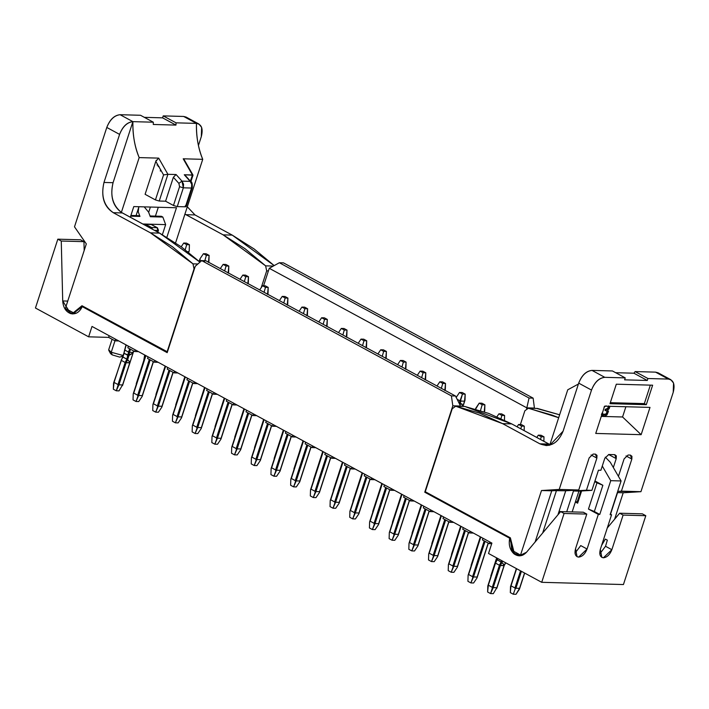 <?xml version="1.0" encoding="UTF-8"?>
<svg xmlns="http://www.w3.org/2000/svg" width="709" height="709" viewBox="0 0 709 709"><rect width="100%" height="100%" fill="white"/><g stroke="black" fill="none" stroke-linecap="round" stroke-linejoin="round"><path stroke-width="1.06" d="M191.519 188.045L192.228 187.841L191.519 188.045L191.722 184.375L190.154 181.362L181.983 181.141L183.551 184.154L183.347 187.814L191.519 188.045L185.421 206.815L177.25 206.594L185.421 206.815L191.519 188.045L183.347 187.814L177.25 206.594L173.466 205.477L177.25 206.594L183.347 187.814L179.563 186.697L173.466 205.477L165.587 201.205L173.359 177.277L165.587 201.205L173.466 205.477L179.563 186.697L178.881 183.365L179.563 186.697L183.347 187.814L181.983 181.141L178.881 183.365L173.359 177.277L176.089 174.529L173.359 177.277L178.881 183.365L181.983 181.141L176.08 174.529L167.909 174.308L158.692 158.125L139.168 157.593L158.692 158.125L167.909 174.308L176.089 174.529L181.983 181.141L190.154 181.362L184.26 174.751L192.431 174.981L183.206 158.798L202.73 159.33C198.334 149.005 196.242 137.023 196.455 123.393L176.027 122.834L175.974 125.094L176.027 122.834L163.221 115.895L183.649 116.453L163.221 115.895L162.583 117.845L175.974 125.094L153.277 124.474L153.321 122.205L140.515 115.275L120.087 114.707L140.515 115.275L153.321 122.205L132.893 121.647L120.087 114.707L132.893 121.647C132.68 135.277 134.772 147.259 139.168 157.593L121.372 212.363C112.722 206.027 109.957 196.136 113.059 182.7L103.975 182.452L119.591 134.391L106.784 127.452C109.913 119.635 114.344 115.39 120.087 114.707C114.3 115.275 109.868 119.52 106.784 127.452L74.498 226.818L106.784 127.452L119.591 134.391C122.675 126.459 127.106 122.214 132.893 121.647L153.321 122.205L153.277 124.474L175.974 125.094L162.583 117.845L144.344 117.34L162.583 117.845L163.221 115.895L176.027 122.834L196.455 123.393L198.919 124.031L201.64 127.372L201.312 136.633L198.44 145.478L201.312 136.633C203.279 128.781 201.657 124.367 196.455 123.393L188 118.811M187.309 206.78L194.984 214.933L232.215 235.104L274.179 265.591L254.159 248.992L232.215 235.104L223.131 234.856L245.075 248.744L265.627 265.848L273.337 266.061L265.627 265.848L223.131 234.856L232.215 235.104L194.984 214.933L187.309 206.78M65.352 308.459L86.321 243.923L65.352 308.459L74.179 313.139L81.987 305.73L72.743 313.236L70.723 312.899L65.352 308.459M136.075 215.589L138.955 206.727L136.075 215.589M155.422 216.121L158.302 207.258L155.422 216.121M150.397 207.037L148.677 212.337L150.397 207.037M133.788 206.585L130.314 217.255L133.788 206.585L176.461 207.755L133.788 206.585M166.872 237.276L176.461 207.755L166.872 237.276M156.999 164.967L157.77 165.241L156.999 164.967M158.116 165.746L158.213 166.509L159.064 166.526L158.213 166.509L158.116 165.746M160.34 171.082L160.837 170.594L160.34 171.082M160.934 170.089L160.349 170.328L160.934 170.089M157.274 164.975L157.77 165.241L157.274 164.975M190.863 181.664L190.154 181.362L191.439 183.383M185.271 205.805L185.421 206.815L186.121 206.62L192.228 187.841C192.476 183.844 192.006 181.77 190.818 181.61L184.26 174.751L192.99 175.203M165.587 201.205L159.233 201.037L155.439 199.92L145.097 194.31L155.439 199.92L159.233 201.037L165.587 201.205M167.909 174.308L159.233 201.037L167.909 174.308L163.566 174.91L155.439 199.92L163.566 174.91L155.803 161.36L145.097 194.31L155.803 161.36L163.566 174.91L167.909 174.308M190.402 181.212L192.431 174.981L190.402 181.212M156.308 160.207L155.803 161.36L158.692 158.125M198.919 124.031L186.121 117.091L183.649 116.453L196.455 123.393C196.092 136.155 198.183 148.137 202.73 159.33L175.593 242.841L202.73 159.33L183.206 158.798L184.092 159.507M184.145 159.64L193.008 175.167M103.975 182.452C100.793 196.49 103.886 206.576 113.263 212.691L122.347 212.939L121.372 212.363L159.578 233.11L199.973 262.144L181.522 246.998L159.578 233.11L150.494 232.862L172.438 246.75L192.99 263.854L194.044 268.888L192.99 263.854L197.864 263.987L192.99 263.854L150.494 232.862L113.263 212.691C103.904 206.018 100.811 195.932 103.975 182.452L113.059 182.7L132.893 121.647C127.15 122.32 122.719 126.574 119.591 134.391L103.975 182.452M184.934 214.109L185.9 214.676L194.984 214.933L185.9 214.676L223.131 234.856L184.934 214.109M81.987 305.73L167.094 351.841L194.044 268.888L167.448 351.85L81.987 305.73M74.498 226.818L86.321 243.923L74.498 226.818M113.059 182.7C109.939 195.524 112.713 205.415 121.372 212.363L139.168 157.593C134.621 146.391 132.53 134.409 132.893 121.647L113.059 182.7M122.347 212.939L113.263 212.691L150.494 232.862L159.578 233.11L122.347 212.939M261.231 287.668L266.681 270.882L265.627 265.848L266.681 270.882L268.401 270.927L266.681 270.882L261.231 287.668M185.076 175.194L184.26 174.751M541.49 490.531L559.215 489.44L591.51 390.074L578.704 383.135L563.088 431.196C557.85 443.559 550.113 447.769 539.868 443.825L502.637 423.654L455.736 406.213L452.218 408.765L425.267 491.727L510.374 537.83L511.756 550.219L520.521 555.076L541.49 490.531L520.521 555.076L522.772 555.138L519.236 555.147L514.3 553.233L510.374 537.83L425.267 491.727L452.218 408.765L455.736 406.213L479.594 413.161L502.637 423.654L511.721 423.902L488.669 413.409L464.82 406.461L455.736 406.213L464.82 406.461L511.721 423.902L502.637 423.654L539.868 443.825L546.196 445.562L549.865 445.155L563.088 431.196L578.704 383.135C581.823 375.318 586.254 371.073 592.006 370.399L604.804 377.33C599.061 378.012 594.629 382.257 591.51 390.074L559.215 489.44L578.739 489.981L565.738 490.779L541.49 490.531L551.753 490.814L535.118 542.004L551.753 490.814L556.476 490.522L542.677 532.991L556.476 490.522L565.738 490.779L558.072 514.371L565.738 490.779L578.739 489.981L589.161 457.899L578.739 489.981L559.215 489.44L541.49 490.531M623.211 492.773L617.539 492.613L623.211 492.773L614.614 519.218L623.211 492.773L640.936 491.683L673.222 392.316C675.19 384.464 673.577 380.051 668.365 379.076L647.937 378.517L647.299 380.467L624.602 379.838L625.241 377.897L604.804 377.33L625.241 377.897L612.434 370.958L592.006 370.399L612.434 370.958L625.241 377.897L624.602 379.838L647.299 380.467L647.937 378.517L668.365 379.076L670.838 379.714L673.55 383.055L673.222 392.316L640.936 491.683L623.211 492.773M572.154 511.916L578.907 491.142L573.457 490.991L566.704 511.765L573.457 490.991L578.907 491.142L572.154 511.916M610.529 514.202L617.681 492.206L610.529 514.202M598.449 470.209L591.909 490.344L578.907 491.142L591.909 490.344L598.449 470.209L600.904 470.271L598.449 470.209M617.707 491.381L621.412 491.151L631.843 459.069L626.038 455.922L631.843 459.069L621.412 491.151L640.936 491.683L617.707 491.381M630.381 455.089L628.112 455.027L630.381 455.089L631.843 459.069L631.941 456.286L630.381 455.089M614.765 454.664L608.774 454.504L614.765 454.664L616.227 458.634L613.338 467.523L616.227 458.634L608.597 454.504L616.227 458.634L616.325 455.86L614.765 454.664M595.427 454.132L593.158 454.07L595.427 454.132L596.881 458.103L586.458 490.194L591.909 490.344L573.457 490.991L586.458 490.194L596.881 458.103L591.076 454.965L596.881 458.103L596.978 455.329L595.427 454.132M604.786 458.324L600.904 470.271L604.786 458.324L608.774 454.504L604.786 458.324M589.161 457.899L593.158 454.07L589.161 457.899M618.434 476.359L624.124 458.856L628.112 455.027L624.124 458.856L618.434 476.359M646.307 404.679L609.988 403.687L616.316 384.198L652.635 385.2L646.307 404.679L652.635 385.2L616.316 384.198L609.988 403.687L646.307 404.679L644.339 403.616L646.307 404.679M604.6 406.16L650.002 407.4L641.14 434.679L595.737 433.438L604.6 406.16L595.737 433.438L641.14 434.679L650.002 407.4L604.6 406.16M625.887 406.744L622.564 416.981L641.14 434.679L622.564 416.981L601.276 416.396L622.564 416.981L625.887 406.744M602.26 415.518L601.392 414.49L603.35 416.05L605.468 415.855L606.984 414.898L608.455 411.424L607.675 410.148L609.182 408.685L609.988 406.195L609.182 408.685L607.675 410.148L608.455 411.424L606.984 414.898L604.706 416.086L602.26 415.518M602.659 414.278L605.805 414.109L606.966 412.133L606.594 410.617L606.966 412.133L605.805 414.109L602.659 414.278M604.972 410.325L605.3 409.323L607.666 408.384L608.393 406.151L607.666 408.384L605.3 409.323L604.972 410.325L607.436 411.397L606.798 413.888L603.926 414.809L602.889 414.286L602.703 413.276L601.852 413.25L602.703 413.276L602.889 414.286L603.926 414.809L606.301 414.375L605.805 414.109L606.301 414.375L606.798 413.888L606.31 413.622L607.134 413.391L606.638 413.125L607.134 413.391L607.436 411.397L604.972 410.325M604.041 407.037L606.151 405.84L604.041 407.037M608.535 405.902L608.818 407.666L607.657 409.146L605.787 409.598L605.468 410.591L605.787 409.598L605.3 409.323L607.657 409.146L607.161 408.88L607.657 409.146L608.154 408.659L607.666 408.384L608.154 408.659L608.818 407.666L608.535 405.902M601.781 414.003L602.747 415.784L601.392 414.49L601.879 414.756L601.781 414.003M650.339 385.138L644.339 403.616L610.316 402.685L644.339 403.616L650.339 385.138M670.838 379.714L658.032 372.783L655.559 372.136L668.365 379.076L655.559 372.136L635.131 371.578L647.937 378.517L635.131 371.578L633.908 373.209L647.299 380.467L633.908 373.209L615.669 372.704L633.908 373.209L635.131 371.578L655.559 372.136L659.919 374.503M567.749 389.79L578.411 384.039L567.749 389.79L549.945 444.57L567.749 389.79M549.945 444.57L539.868 443.825L548.952 444.073L511.721 423.902L549.945 444.57M591.51 390.074C594.585 382.142 599.025 377.897 604.804 377.33L592.006 370.399C586.219 370.958 581.788 375.203 578.704 383.135L591.51 390.074M524.864 410.759L520.388 424.531L524.864 410.759L528.382 408.207L524.864 410.759M558.674 417.698L528.382 408.207L537.457 408.455L527.93 408.154L552.231 415.155L558.674 417.698M536.562 408.428L559.623 414.792L537.457 408.455L528.382 408.207M559.171 511.003L560.527 511.73L559.171 511.003M463.925 406.434L455.736 406.213M35.45 308.016L57.819 239.172L80.516 239.793L57.819 239.172L61.266 241.033L83.963 241.663L80.516 239.793L83.963 241.663L84.176 250.507L83.963 241.663L61.266 241.033L62.711 300.953L70.696 313.617L72.726 313.936L82.235 306.625L167.182 352.657L195.25 266.274L201.728 260.62L205.814 260.726L201.728 260.62L195.25 266.274L167.182 352.657L82.235 306.625L83.715 306.669L82.235 306.625C79.532 312.297 75.695 314.628 70.696 313.617C65.857 311.765 63.198 307.546 62.711 300.953L67.745 301.086L62.711 300.953L61.266 241.033L57.819 239.172L35.45 308.016L88.634 336.828L35.45 308.016M276.395 426.339L272.611 426.233L265.715 422.493L266.247 420.845L265.715 422.493L272.611 426.233L276.395 426.339M256.693 415.66L252.909 415.563L246.014 411.823L246.555 410.165L246.014 411.823L252.909 415.563L256.693 415.66M236.992 404.99L233.208 404.883L226.313 401.152L226.853 399.495L226.313 401.152L233.208 404.883L236.992 404.99M217.291 394.319L213.506 394.213L206.611 390.482L207.152 388.824L206.611 390.482L213.506 394.213L217.291 394.319M197.598 383.64L193.814 383.542L186.919 379.802L187.451 378.154L186.919 379.802L193.814 383.542L197.598 383.64M177.897 372.969L174.113 372.863L167.218 369.132L167.758 367.475L167.218 369.132L174.113 372.863L177.897 372.969M158.196 362.299L154.411 362.193L147.516 358.462L148.057 356.804L147.516 358.462L154.411 362.193L158.196 362.299M138.494 351.629L134.71 351.522L127.824 347.782L128.356 346.134L127.824 347.782L134.71 351.522L138.494 351.629M118.802 340.949L115.018 340.852L108.61 337.378L88.634 336.828L108.61 337.378L109.151 335.72L108.61 337.378L115.018 340.852L118.802 340.949M148.598 212.124L150.308 216.715L148.598 212.124L144.211 206.868L148.598 212.124M165.649 224.62L162.84 217.06L150.308 216.715L162.84 217.06L161.404 216.289L150.033 215.97L161.404 216.289L162.84 217.06L165.649 224.62L150.671 224.212L165.649 224.62L162.388 234.661L165.649 224.62M138.698 207.515L138.246 211.84L139.957 216.431L130.669 216.174L139.957 216.431L138.246 211.84L137.44 211.406L138.246 211.84L138.698 207.515M152.577 229.317L151.62 227.536L150.405 228.138L151.62 227.536L145.221 224.062L151.62 227.536L157.07 227.678L150.671 224.212L145.221 224.062L144.007 224.673L145.221 224.062L142.757 224L151.318 224.567M157.832 232.162L158.444 230.283L157.442 227.775L150.671 224.212L157.442 227.775L157.912 230.434L157.425 231.94L157.912 230.434L154.456 230.336L157.912 230.434L157.07 227.678L151.62 227.536L152.595 229.326M130.908 215.447L138.53 215.66L139.957 216.431L138.53 215.66L130.908 215.447M263.58 285.762L269.252 268.303L279.355 262.747L283.44 262.862L533.133 398.139L534.453 408.331L533.133 398.139L283.44 262.862L279.355 262.747L529.047 398.024L533.133 398.139L529.047 398.024L526.822 407.852L534.533 408.065L526.822 407.852L526.619 408.481L526.822 407.852L269.252 268.303L263.58 285.762M92.01 326.441L88.634 336.828L92.01 326.441L491.904 543.103L488.528 553.49L541.711 582.311L564.08 513.467L560.633 511.597L526.521 552.249C522.533 556.414 518.332 556.919 513.919 553.756C509.868 549.865 508.459 544.689 509.7 538.237L424.753 492.206L452.821 405.823L451.411 395.897L201.728 260.62L451.411 395.897L452.821 405.823L424.753 492.206L509.7 538.237L513.919 553.756L519.218 555.847L526.521 552.249L560.633 511.597L564.08 513.467L541.711 582.311L488.528 553.49L491.904 543.103L92.01 326.441M273.142 424.576L272.611 426.233L273.142 424.576M253.45 413.905L252.909 415.563L253.45 413.905M233.748 403.235L233.208 404.883L233.748 403.235M214.047 392.556L213.506 394.213L214.047 392.556M194.346 381.885L193.814 383.542L194.346 381.885M174.653 371.215L174.113 372.863L174.653 371.215M154.952 360.535L154.411 362.193L154.952 360.535M135.251 349.865L134.71 351.522L135.251 349.865M115.549 339.194L115.018 340.852L115.549 339.194M112.102 339.265L108.681 349.794L111.242 352.249L114.964 340.816L111.242 352.249L123.366 355.59L111.242 352.249L112.217 354.899L119.786 357.132L123.224 355.9M119.786 357.132L112.217 354.899L111.242 352.249L108.769 350.326L110.569 353.614L112.217 354.899M642.354 513.839L645.802 515.709L623.433 584.553L541.711 582.311L623.433 584.553L645.802 515.709L623.105 515.089L611.858 549.705C609.873 554.668 607.055 557.363 603.412 557.788C600.106 557.177 599.07 554.367 600.319 549.386L611.575 514.769L610.121 514.725L621.093 480.959L610.741 480.675L599.77 514.442L598.316 514.406L587.07 549.023C585.085 553.986 582.266 556.68 578.624 557.114C575.318 556.494 574.29 553.694 575.54 548.704L586.786 514.087L564.08 513.467L586.786 514.087L583.339 512.217L560.633 511.597L583.339 512.217L586.786 514.087L575.54 548.704L577.055 556.707L578.624 557.114L587.07 549.023L598.316 514.406L588.461 509.071L596.987 482.829L594.745 481.615L596.987 482.829L588.461 509.071L598.316 514.406L599.77 514.442L610.741 480.675L621.093 480.959L610.307 462.277L605.3 457.145L610.307 462.277L621.093 480.959L610.121 514.725L611.575 514.769L600.319 549.386L601.844 557.389L603.412 557.788L611.858 549.705L623.105 515.089L645.802 515.709L642.354 513.839L619.657 513.219L642.354 513.839M404.148 495.556L403.607 497.204L410.502 500.944L411.034 499.287L410.502 500.944L403.607 497.204L404.148 495.556M423.84 506.226L423.308 507.883L430.203 511.614L430.735 509.966L430.203 511.614L423.308 507.883L423.84 506.226M443.542 516.896L443.001 518.554L449.896 522.294L450.437 520.636L449.896 522.294L443.001 518.554L443.542 516.896M463.243 527.576L462.702 529.224L469.597 532.964L470.138 531.307L469.597 532.964L462.702 529.224L463.243 527.576M482.935 538.246L482.404 539.904L489.299 543.635L489.83 541.977L489.299 543.635L482.404 539.904L482.935 538.246M285.949 431.515L285.408 433.172L292.303 436.904L292.844 435.246L292.303 436.904L285.408 433.172L285.949 431.515M305.65 442.186L305.109 443.843L312.004 447.574L312.545 445.926L312.004 447.574L305.109 443.843L305.65 442.186M325.351 452.865L324.811 454.513L331.706 458.253L332.246 456.596L331.706 458.253L324.811 454.513L325.351 452.865M345.044 463.535L344.512 465.193L351.407 468.924L351.939 467.266L351.407 468.924L344.512 465.193L345.044 463.535M364.745 474.206L364.204 475.863L371.099 479.594L371.64 477.946L371.099 479.594L364.204 475.863L364.745 474.206M384.446 484.876L383.906 486.534L390.801 490.274L391.341 488.616L390.801 490.274L383.906 486.534L384.446 484.876M510.258 538.246L509.7 538.237L510.258 538.246M426.233 492.25L424.753 492.206L426.233 492.25M460.531 406.035L452.821 405.823L460.531 406.035L455.497 396.012L451.411 395.897L455.497 396.012L205.814 260.726L455.497 396.012L460.531 406.035M607.285 527.957L619.657 513.219L623.105 515.089L619.657 513.219L607.285 527.957M315.789 447.68L312.004 447.574L315.789 447.68M335.49 458.351L331.706 458.253L335.49 458.351M355.182 469.03L351.407 468.924L355.182 469.03M374.884 479.701L371.099 479.594L374.884 479.701M394.585 490.371L390.801 490.274L394.585 490.371M414.286 501.05L410.502 500.944L414.286 501.05M433.979 511.721L430.203 511.614L433.979 511.721M453.68 522.391L449.896 522.294L453.68 522.391M473.382 533.071L469.597 532.964L473.382 533.071M491.709 543.706L489.299 543.635L491.709 543.706M296.087 437.01L292.303 436.904L296.087 437.01M574.999 553.18L580.742 545.593L587.07 549.023L580.742 545.593M581.602 490.974L577.631 503.195L575.38 501.981L577.631 503.195L581.602 490.974M610.325 514.096L611.575 514.769L610.325 514.096M599.787 553.862L605.53 546.276L607.338 540.152L605.53 546.276L611.858 549.705L605.53 546.276M605.353 539.079L601.64 545.336L605.353 539.079L607.338 540.152L605.353 539.079M602.278 466.026L610.741 480.675L602.278 466.026M575.593 501.343L577.117 502.167L580.733 491.027L577.117 502.167L577.631 503.195L575.593 501.343M594.948 480.977L602.872 485.275L594.346 511.508L599.77 514.442L588.461 509.071L594.346 511.508L602.872 485.275L596.987 482.829L602.872 485.275L594.948 480.977M526.822 407.852L529.047 398.024L279.355 262.747L269.252 268.303L526.822 407.852M294.306 468.17L303.284 440.909L294.306 468.17M271.6 467.55L283.813 430.354L271.644 467.798L275.579 469.934L287.207 434.147L275.579 469.934L275.757 471.077L276.528 470.218L288.093 434.626L276.528 470.218L280.161 470.315L291.213 436.31L280.028 471.193L276.607 476.262L280.028 471.193M254.903 446.821L263.881 419.56L254.903 446.821M231.79 446.989L244.41 409.013L232.242 446.457L236.186 448.593L247.813 412.798L236.186 448.593L236.354 449.736L237.134 448.868L248.691 413.276L237.134 448.868L240.759 448.965L251.81 414.969L240.626 449.852L237.214 454.921L240.626 449.852M124.102 352.763L126.22 344.973L124.598 349.945L128.542 352.081L129.623 348.757L128.542 352.081L129.49 352.355L130.5 349.236L129.49 352.355L133.124 352.453L133.62 350.928L133.079 352.205M290.885 479.009L291.302 478.221L290.814 479.24L291.337 478.478L295.281 480.613L306.908 444.818L295.281 480.613L295.449 481.757L296.229 480.888L307.795 445.296L296.229 480.888L299.863 480.986L310.905 446.98L299.73 481.872L296.309 486.941L299.73 481.872M291.337 478.478L303.505 441.025L290.814 479.24L290.628 485.257L293.588 486.861L295.449 481.757L295.281 480.613L291.337 478.478M353.401 500.191L362.379 472.93L353.401 500.191M362.139 472.797L352.914 501.21M350.397 510.241L349.909 511.26L350.397 510.241L349.909 511.26L350.441 510.498L354.376 512.625L366.004 476.838L354.376 512.625L354.553 513.768L355.324 512.908L366.89 477.317L355.324 512.908L358.958 513.006L370.001 479L358.825 513.892L355.404 518.953L358.825 513.892M350.441 510.498L362.609 473.045L349.909 511.26L349.732 517.278L352.683 518.882L354.553 513.768L354.376 512.625L350.441 510.498M409.084 543.041L421.704 505.065L409.536 542.509L413.471 544.645L425.108 508.858L413.471 544.645L413.648 545.788L414.419 544.929L425.985 509.337L414.419 544.929L418.053 545.026L429.105 511.021L417.92 545.912L414.508 550.973L417.92 545.912M451.899 553.552L451.385 555.457L451.899 553.552M448.478 564.391L461.098 526.415L448.93 563.859L452.874 565.995L464.501 530.199L452.874 565.995L453.042 567.138L453.822 566.269L465.388 530.678L453.822 566.269L457.447 566.376L468.498 532.37L457.323 567.253L453.902 572.323L457.323 567.253M412.496 532.211L421.474 504.941L412.009 533.23M401.781 494.27L389.392 532.335M392.795 521.532L392.281 523.437L392.795 521.532M165.392 366.198L153.002 404.254M156.405 393.46L155.927 394.479M185.084 376.869L172.704 414.933M176.107 404.13L175.593 406.035L176.107 404.13M224.487 398.21L212.106 436.274M215.509 425.48L214.995 427.385L215.509 425.48M224.248 398.086L215.022 426.499M333.7 489.52L342.677 462.25L333.212 490.539M471.591 564.231L471.104 565.25M274.605 457.5L283.582 430.23L274.117 458.519M195.808 414.8L204.786 387.539L195.808 414.8M322.985 451.58L314.043 479.098L322.985 451.58M313.998 478.841L313.493 480.746L313.998 478.841M373.102 510.861L382.08 483.6L373.102 510.861M244.188 408.889L235.246 436.407L244.188 408.889M235.202 436.15L234.697 438.056L235.202 436.15M243.949 408.756L234.723 437.169M491.293 574.902L490.805 575.921L491.293 574.902M496.654 557.894L490.805 575.921M495.485 562.37L496.894 558.027L495.485 562.37M432.198 542.881L441.175 515.62L432.198 542.881M212.088 436.31L224.709 398.334L212.54 435.787L216.484 437.914L228.112 402.127L216.484 437.914L216.653 439.057L217.433 438.197L228.998 402.606L217.433 438.197L221.066 438.295L232.109 404.29L220.933 439.181L217.512 444.242L220.933 439.181M310.586 489.68L323.207 451.704L311.038 489.148L314.982 491.284L326.61 455.488L314.982 491.284L315.151 492.427L315.93 491.559L327.487 455.967L315.93 491.559L319.555 491.665L330.607 457.659L319.422 492.542L316.01 497.612L319.422 492.542M192.804 424.859L205.016 387.663L192.848 425.108L196.783 427.243L208.411 391.457L196.783 427.243L196.96 428.387L197.731 427.527L209.297 391.926L197.731 427.527L201.365 427.624L212.416 393.619L201.232 428.502L197.811 433.571L201.232 428.502M389.383 532.37L402.003 494.395L389.835 531.839L393.779 533.974L405.406 498.179L393.779 533.974L393.947 535.118L394.718 534.249L406.284 498.657L394.718 534.249L398.352 534.356L409.403 500.35L398.219 535.233L394.807 540.302L398.219 535.233M369.681 521.7L382.302 483.724L370.133 521.168L374.077 523.304L385.705 487.508L374.077 523.304L374.246 524.447L375.026 523.579L386.591 487.987L375.026 523.579L378.659 523.676L389.702 489.68L378.526 524.563L375.105 529.632L378.526 524.563M251.491 457.659L264.111 419.684L251.943 457.128L255.878 459.264L267.515 423.468L255.878 459.264L256.055 460.407L256.826 459.538L268.392 423.947L256.826 459.538L260.46 459.645L271.512 425.639L260.327 460.522L256.915 465.591L260.327 460.522M342.669 462.241L330.217 500.589L342.908 462.374L330.74 499.818L334.675 501.954L346.311 466.168L334.675 501.954L334.852 503.098L335.623 502.238L347.188 466.637L335.623 502.238L339.257 502.335L350.308 468.33L339.124 503.213L335.712 508.282L339.124 503.213M133.709 392.839L145.912 355.643L133.753 393.087L137.688 395.223L149.315 359.436L137.688 395.223L137.856 396.366L138.636 395.507L150.202 359.915L138.636 395.507L142.27 395.604L153.312 361.599L142.137 396.482L138.716 401.551L142.137 396.482M152.993 404.298L165.614 366.314L153.445 403.767L157.389 405.902L169.017 370.107L157.389 405.902L157.558 407.046L158.337 406.177L169.903 370.585L158.337 406.177L161.962 406.275L173.014 372.269L161.829 407.161L158.417 412.221L161.829 407.161M172.695 414.969L185.315 376.993L173.147 414.437L177.09 416.573L188.718 380.777L177.09 416.573L177.259 417.716L178.03 416.848L189.595 381.256L178.03 416.848L181.664 416.954L192.715 382.949L181.531 417.831L178.119 422.901L181.531 417.831M468.179 575.061L480.799 537.085L468.631 574.529L472.575 576.665L484.203 540.878L472.575 576.665L472.743 577.808L473.515 576.949L485.08 541.357L473.515 576.949L477.148 577.046L488.2 543.041L477.015 577.924L473.603 582.993L477.015 577.924M428.777 553.72L441.397 515.735L429.237 553.188L433.172 555.324L444.8 519.529L433.172 555.324L433.35 556.468L434.121 555.599L445.686 520.007L434.121 555.599L437.754 555.696L448.797 521.691L437.621 556.583L434.2 561.652L437.621 556.583M280.161 470.315L276.528 470.218L273.887 476.191L270.935 474.587L271.122 468.569L270.935 474.587L273.887 476.191L275.757 471.077L275.579 469.934L271.644 467.798L271.122 468.569M273.887 476.191L276.607 476.262L273.887 476.191M240.759 448.965L237.134 448.868L234.493 454.841L231.533 453.246L231.719 447.219L231.533 453.246L234.493 454.841L236.354 449.736L236.186 448.593L232.242 446.457L231.719 447.219M234.493 454.841L237.214 454.921L234.493 454.841M121.186 360.083L122.905 356.99L126.84 359.126L128.542 352.081L124.598 349.945L124.093 353.321L129.029 355.431L129.49 352.355L128.542 352.081L128.037 355.457L124.093 353.321L122.905 356.99L124.093 353.321M133.124 352.453L133.026 353.073L133.124 352.453L129.49 352.355L129.029 355.431L133.026 353.073L133.035 352.506L133.026 353.073L133.035 352.506L133.026 353.073L128.037 355.457L126.84 359.126L127.638 359.711L129.029 355.431L127.638 359.711L130.048 362.237L133.026 353.073L130.048 362.237L126.84 359.126L122.71 357.044M299.863 480.986L296.229 480.888L293.588 486.861L296.309 486.941L293.588 486.861L290.628 485.257L290.814 479.24M358.958 513.006L355.324 512.908L352.683 518.882L355.404 518.953L352.683 518.882L349.732 517.278L349.909 511.26M418.053 545.026L414.419 544.929L411.778 550.902L408.827 549.298L409.013 543.28L408.827 549.298L411.778 550.902L413.648 545.788L413.471 544.645L409.536 542.509L409.013 543.28M411.778 550.902L414.508 550.973L411.778 550.902M457.447 566.376L453.822 566.269L451.181 572.243L448.221 570.648L448.407 564.621L448.221 570.648L451.181 572.243L453.042 567.138L452.874 565.995L448.93 563.859L448.407 564.621M451.181 572.243L453.902 572.323L451.181 572.243M221.066 438.295L217.433 438.197L214.792 444.171L216.653 439.057L216.484 437.914L212.54 435.787L212.018 436.549L211.831 442.567L214.792 444.171L217.512 444.242L214.792 444.171L211.831 442.567L212.018 436.549M319.555 491.665L315.93 491.559L313.281 497.532L310.329 495.937L310.515 489.91L310.329 495.937L313.281 497.532L315.151 492.427L314.982 491.284L311.038 489.148L310.515 489.91M313.281 497.532L316.01 497.612L313.281 497.532M201.365 427.624L197.731 427.527L195.09 433.5L192.139 431.896L192.325 425.879L192.139 431.896L195.09 433.5L196.96 428.387L196.783 427.243L192.848 425.108L192.325 425.879M195.09 433.5L197.811 433.571L195.09 433.5M398.352 534.356L394.718 534.249L392.077 540.231L389.126 538.627L389.312 532.61L389.126 538.627L392.077 540.231L393.947 535.118L393.779 533.974L389.835 531.839L389.312 532.61M392.077 540.231L394.807 540.302L392.077 540.231M378.659 523.676L375.026 523.579L372.385 529.552L369.424 527.957L369.611 521.93L369.424 527.957L372.385 529.552L374.246 524.447L374.077 523.304L370.133 521.168L369.611 521.93M372.385 529.552L375.105 529.632L372.385 529.552M260.46 459.645L256.826 459.538L254.185 465.512L251.234 463.916L251.42 457.899L251.234 463.916L254.185 465.512L256.055 460.407L255.878 459.264L251.943 457.128L251.42 457.899M254.185 465.512L256.915 465.591L254.185 465.512M339.257 502.335L335.623 502.238L332.982 508.211L330.031 506.607L330.217 500.589L330.031 506.607L332.982 508.211L334.852 503.098L334.675 501.954L330.74 499.818L330.217 500.589M332.982 508.211L335.712 508.282L332.982 508.211M142.27 395.604L138.636 395.507L135.995 401.48L133.035 399.876L133.221 393.858L133.035 399.876L135.995 401.48L137.856 396.366L137.688 395.223L133.753 393.087L133.221 393.858M135.995 401.48L138.716 401.551L135.995 401.48M161.962 406.275L158.337 406.177L155.696 412.151L152.736 410.546L152.922 404.529L152.736 410.546L155.696 412.151L157.558 407.046L157.389 405.902L153.445 403.767L152.922 404.529M155.696 412.151L158.417 412.221L155.696 412.151M181.664 416.954L178.03 416.848L175.389 422.821L172.438 421.226L172.624 415.199L172.438 421.226L175.389 422.821L177.259 417.716L177.09 416.573L173.147 414.437L172.624 415.199M175.389 422.821L178.119 422.901L175.389 422.821M477.148 577.046L473.515 576.949L470.873 582.922L467.922 581.318L468.108 575.3L467.922 581.318L470.873 582.922L472.743 577.808L472.575 576.665L468.631 574.529L468.108 575.3M470.873 582.922L473.603 582.993L470.873 582.922M437.754 555.696L434.121 555.599L431.48 561.572L433.35 556.468L433.172 555.324L429.237 553.188L428.706 553.951L428.52 559.968L431.48 561.572L434.2 561.652L431.48 561.572L428.52 559.968L428.706 553.951M133.035 352.506L133.026 353.073M143.971 360.651L144.92 355.103L143.962 359.693M497.186 559.773L497.869 558.559L497.186 559.773L501.121 561.909L501.812 560.695L501.121 561.909L501.919 562.494L502.681 561.165L501.919 562.494L504.329 565.029L505.668 562.778L504.134 565.082L501.919 562.494L497.186 559.773L495.502 563.123L497.186 559.773M346.816 336.128L346.329 337.147L347.002 330.102L346.816 336.128M189.223 250.738L188.55 252.36L188.736 251.757L187.761 251.73L188.736 251.757L189.223 250.738L189.409 244.72L189.223 250.738M200.018 258.785L203.43 253.716L206.151 253.795L209.111 255.391L208.925 261.417L208.437 262.436L209.111 255.391L206.39 255.32L203.43 253.716L200.018 258.785L199.92 259.919L201.524 260.788L199.92 259.919L199.371 261.603L199.858 259.662M228.626 272.088L228.138 273.107L228.812 266.07L226.082 265.99L224.647 270.935L226.082 265.99L223.131 264.386L220.304 268.578L223.131 264.386L225.852 264.466L228.812 266.07L228.626 272.088M248.318 282.758L247.84 283.777L248.504 276.74L245.784 276.661L244.348 281.606L245.784 276.661L242.832 275.065L240.005 279.257L242.832 275.065L245.553 275.136L248.504 276.74L248.318 282.758M268.02 293.429L267.532 294.457L268.206 287.411L265.485 287.34L264.049 292.285L265.485 287.34L262.525 285.736L259.698 289.928L262.525 285.736L265.255 285.816L268.206 287.411L268.02 293.429M287.721 304.108L287.234 305.127L287.907 298.081L285.178 298.01L283.751 302.956L285.178 298.01L282.226 296.406L279.399 300.598L282.226 296.406L284.947 296.486L287.907 298.081L287.721 304.108M307.422 314.778L306.935 315.797L307.609 308.761L307.422 314.778M327.115 325.449L326.636 326.468L327.301 319.431L324.58 319.36L323.144 324.297L324.58 319.36L321.629 317.756L318.802 321.948L321.629 317.756L324.35 317.827L327.301 319.431L327.115 325.449M366.518 346.798L366.03 347.818L366.704 340.781L363.974 340.701L362.538 345.646L363.974 340.701L361.023 339.106L358.196 343.289L361.023 339.106L363.744 339.177L366.704 340.781L366.518 346.798M386.219 357.469L385.731 358.488L386.405 351.451L386.219 357.469M405.911 368.139L405.433 369.167L406.097 362.122L403.377 362.051L401.941 366.996L403.377 362.051L400.417 360.447L397.598 364.639L400.417 360.447L403.146 360.526L406.097 362.122L405.911 368.139M425.613 378.819L425.125 379.838L425.799 372.792L425.613 378.819M445.314 389.489L444.827 390.508L445.5 383.472L442.771 383.392L441.335 388.337L442.771 383.392L439.819 381.796L436.992 385.98L439.819 381.796L442.54 381.867L445.5 383.472L445.314 389.489M465.015 400.16L462.844 406.363L464.528 401.179L460.894 401.081L460.23 403.129L460.894 401.081L464.528 401.179L465.193 394.142L465.015 400.16M460.735 400.044L462.472 394.071L459.521 392.467L462.241 392.538L465.193 394.142L462.472 394.071L459.343 402.65L459.946 400.807L457.145 399.282L459.946 400.807L460.735 400.044L460.894 401.081M475.801 408.207L479.213 403.137L481.943 403.217L484.894 404.812L484.708 410.839L484.22 411.858L484.894 404.812L482.173 404.742L479.213 403.137L475.668 409.084M114.007 382.16L121.221 360.332L122.905 356.99L121.221 360.332L125.165 362.467L126.84 359.126M126.849 359.126L125.165 362.467L126.113 362.751L127.638 359.711L126.113 362.751L129.703 362.591M495.467 562.866L496.991 559.826M488.288 584.952L495.502 563.123L499.446 565.259L501.121 561.909L499.446 565.259L500.394 565.534L501.919 562.494L500.394 565.534L503.984 565.383M344.051 328.506L347.002 330.102L344.282 330.031L342.846 334.976L344.282 330.031L341.321 328.427L338.494 332.618L341.321 328.427L344.051 328.506L341.321 328.427L344.282 330.031L347.002 330.102L344.051 328.506M183.728 243.045L181.212 246.776L183.728 243.045L186.458 243.116L189.409 244.72L186.689 244.649L183.728 243.045L186.689 244.649L185.209 249.745L186.689 244.649L189.409 244.72L186.458 243.116L183.728 243.045M206.39 255.32L204.653 261.293L206.39 255.32L209.111 255.391L206.151 253.795L203.43 253.716L206.39 255.32M304.648 307.157L307.609 308.761L304.879 308.681L303.443 313.626L304.879 308.681L301.928 307.086L299.101 311.269L301.928 307.086L304.648 307.157L301.928 307.086L304.879 308.681L307.609 308.761L304.648 307.157M383.445 349.847L386.405 351.451L383.675 351.372L382.24 356.317L383.675 351.372L380.724 349.776L377.897 353.968L380.724 349.776L383.445 349.847L380.724 349.776L383.675 351.372L386.405 351.451L383.445 349.847M422.848 371.197L425.799 372.792L423.078 372.721L421.642 377.667L423.078 372.721L420.118 371.117L417.291 375.309L420.118 371.117L422.848 371.197L420.118 371.117L423.078 372.721L425.799 372.792L422.848 371.197M459.521 392.467L456.1 397.536L459.521 392.467L462.472 394.071L465.193 394.142L462.241 392.538L459.521 392.467M458.794 402.579L462.197 404.192L462.126 406.346L462.197 404.192L459.476 404.121L462.197 404.192L458.794 402.579M482.173 404.742L480.436 410.715L482.173 404.742L484.894 404.812L481.943 403.217L479.213 403.137L482.173 404.742M501.644 413.888L504.595 415.492L504.454 420.171L504.595 415.492L501.875 415.412L500.971 418.523L501.875 415.412L498.914 413.817L496.947 416.732L498.914 413.817L501.644 413.888L498.914 413.817L501.875 415.412L504.595 415.492L501.644 413.888M521.567 426.082L518.616 424.487L517.056 426.791L518.616 424.487L521.337 424.558L524.297 426.162L524.155 430.638L524.297 426.162L521.567 426.082L520.778 428.812L521.567 426.082L524.297 426.162L521.337 424.558L518.616 424.487L521.567 426.082M541.038 435.237L543.989 436.833L543.856 441.317L543.989 436.833L541.268 436.762L540.48 439.483L541.268 436.762L538.317 435.158L536.757 437.471L538.317 435.158L541.038 435.237L538.317 435.158L541.268 436.762L543.989 436.833L541.038 435.237M129.747 362.848L122.568 384.934L118.935 384.827L122.568 384.934L129.747 362.848L126.113 362.751L118.935 384.827L116.294 390.801L113.343 389.206L116.294 390.801L125.165 362.467L121.221 360.332L114.052 382.417L117.986 384.553L118.164 385.696L118.935 384.827L126.113 362.751L125.165 362.467L117.986 384.553L114.052 382.417L113.343 389.206L113.529 383.188M122.568 384.934L119.015 390.881L122.568 384.934M136.713 382.789L136.225 383.808M504.028 565.64L496.849 587.717L493.216 587.619L496.849 587.717L504.028 565.64L500.394 565.534L493.216 587.619L490.575 593.593L487.624 591.988L490.575 593.593L499.446 565.259L495.502 563.123L488.333 585.209L492.268 587.336L492.445 588.479L493.216 587.619L500.394 565.534L499.446 565.259L492.268 587.336L488.333 585.209L487.624 591.988L487.81 585.971M496.849 587.717L493.296 593.663L496.849 587.717M510.994 585.572L516.595 568.698L511.029 585.829L514.973 587.965L520.539 570.834L514.973 587.965L515.142 589.108L515.913 588.24L521.416 571.312L515.913 588.24L519.546 588.337L524.536 573.005L519.413 589.223L519.511 588.089L519.413 589.223L516.001 594.293L519.546 588.337L515.913 588.24L515.142 589.108L514.973 587.965L511.029 585.829L510.507 586.591L510.994 585.572L510.32 592.618L510.507 586.591M226.082 265.99L228.812 266.07L225.852 264.466L223.131 264.386L226.082 265.99M245.784 276.661L248.504 276.74L245.553 275.136L242.832 275.065L245.784 276.661M265.485 287.34L268.206 287.411L265.255 285.816L262.525 285.736L265.485 287.34M285.178 298.01L287.907 298.081L284.947 296.486L282.226 296.406L285.178 298.01M324.58 319.36L327.301 319.431L324.35 317.827L321.629 317.756L324.58 319.36M363.974 340.701L366.704 340.781L363.744 339.177L361.023 339.106L363.974 340.701M403.377 362.051L406.097 362.122L403.146 360.526L400.417 360.447L403.377 362.051M442.771 383.392L445.5 383.472L442.54 381.867L439.819 381.796L442.771 383.392M116.294 390.801L119.015 390.881L116.294 390.801M490.575 593.593L493.296 593.663L490.575 593.593M510.32 592.618L513.272 594.213L515.142 589.108L513.272 594.213L516.001 594.293L513.272 594.213L510.32 592.618M72.743 313.236L76.031 313.325M184.065 159.454L192.999 175.096M193.016 175.141L190.889 181.681M185.04 175.158L190.818 181.61M522.533 555.236L519.236 555.147M293.898 468.915L303.044 440.776M271.201 468.294L283.573 430.23M280.108 470.962L291.346 436.381M254.504 447.574L263.651 419.427M231.799 446.954L244.171 408.88M240.714 449.621L251.943 415.04M113.617 382.887L123.898 353.064L125.98 344.84M122.524 385.554L133.753 350.999M299.81 481.641L311.047 447.06M290.903 478.965L303.266 440.901M358.905 513.653L370.142 479.08M349.998 510.985L362.37 472.921M409.093 543.005L421.465 504.941M418 545.673L429.237 511.092M451.491 554.305L460.637 526.158M448.496 564.355L460.859 526.282M457.402 567.023L468.631 532.441M412.097 532.955L421.235 504.817M392.396 522.285L401.542 494.146M156.007 394.204L165.153 366.066M175.708 404.883L184.854 376.736M333.301 490.265L342.438 462.126M471.193 564.976L480.339 536.837M274.197 458.244L283.343 430.106M195.409 415.554L204.547 387.415M313.6 479.594L322.746 451.447M372.695 511.614L381.841 483.467M431.79 543.626L440.936 515.487M221.013 438.942L232.251 404.36M310.595 489.644L322.967 451.571M319.502 492.312L330.74 457.73M192.405 425.604L204.777 387.531M201.312 428.271L212.549 393.69M398.298 535.003L409.536 500.421M369.699 521.664L382.062 483.591M378.606 524.332L389.835 489.751M251.5 457.624L263.872 419.551M260.407 460.292L271.644 425.71M339.203 502.982L350.441 468.401M133.31 393.584L145.673 355.519M142.217 396.251L153.454 361.67M161.918 406.931L173.147 372.349M181.61 417.601L192.848 383.02M468.188 575.026L480.56 536.952M477.095 577.693L488.333 543.112M437.701 556.352L448.939 521.771M428.794 553.676L441.166 515.611M136.314 383.507L143.714 360.757L144.68 354.979M497.629 558.426L495.29 562.919L487.898 585.669M496.805 588.337L504.196 565.587L505.792 562.849M346.541 336.979L346.736 336.394M188.674 252.457L189.073 251.234M199.158 261.399L199.929 259.015M208.65 262.268L208.845 261.683M228.351 272.938L228.537 272.362M248.053 283.618L248.239 283.033M267.745 294.288L267.94 293.703M287.446 304.959L287.632 304.383M307.148 315.629L307.334 315.053M326.849 326.308L327.035 325.723M366.243 347.649L366.429 347.073M385.944 358.329L386.13 357.744M405.645 368.999L405.832 368.414M425.338 379.669L425.533 379.093M445.039 390.34L445.225 389.764M463.004 406.372L464.927 400.434M475.5 409.111L475.721 408.437M484.38 411.876L484.628 411.105M516.356 568.574L510.595 586.299M524.669 573.076L519.555 588.798"/></g></svg>
